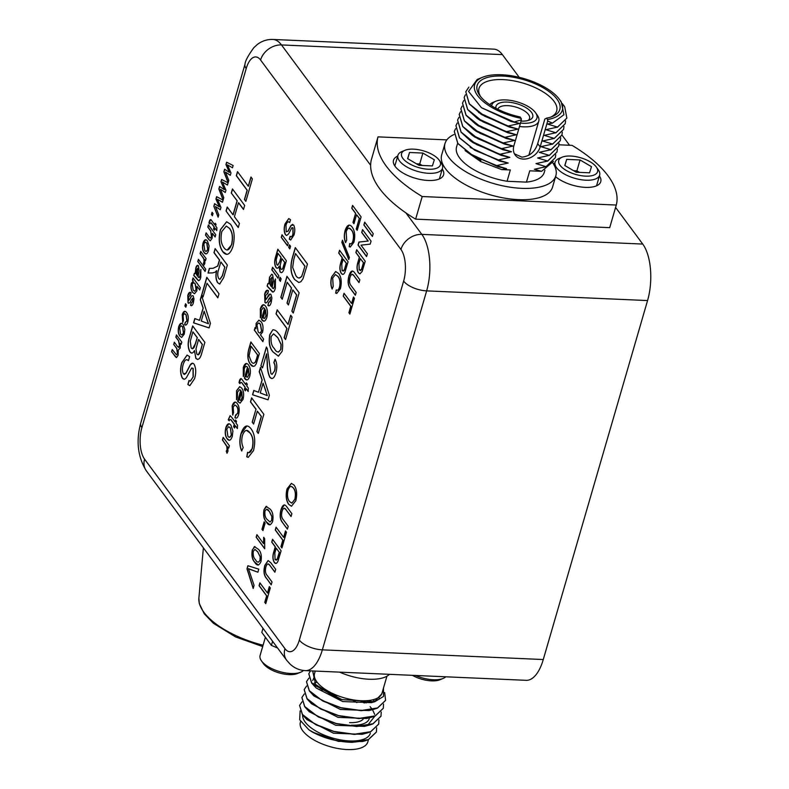 <?xml version="1.0" encoding="UTF-8"?>
<svg xmlns="http://www.w3.org/2000/svg" width="789" height="789" viewBox="0 0 789 789"><rect width="100%" height="100%" fill="white"/><g stroke="black" fill="none" stroke-linecap="round" stroke-linejoin="round"><path stroke-width="1.18" d="M212.428 215.634L211.6 214.509L212.202 212.438M178.136 355.247L176.48 357.585L171.588 351.716L172.229 349.507L176.499 354.843L177.446 353.58L176.756 348.551L173.698 344.428L174.349 342.219L177.762 346.825L179.557 346.312L178.551 340.818L175.819 337.14L176.46 334.93L181.815 342.15L181.174 344.359L180.336 343.235L180.217 348.087L178.255 350.089L178.136 355.247M176.558 357.585L175.237 356.648M176.578 354.843L177.446 353.58M177.594 353.58L176.756 348.551M176.904 348.551L173.698 344.428M178.748 347.535L179.705 346.312L178.699 340.818L175.967 337.14L176.568 335.069M173.856 344.438L174.448 342.367M175.385 356.658L171.736 351.726L172.337 349.655M181.214 344.221L180.543 343.511M185.346 322.395L187.082 320.936L186.165 314.89L184.665 313.775M185.583 325.098L184.804 324.733L185.336 322.464M182.861 322.415L182.387 314.584L184.873 311.3M187.782 322.05C186.983 324.723 185.938 325.61 184.656 324.723L185.198 322.385L186.934 320.926L186.017 314.88C184.961 313.203 183.995 313.46 183.107 315.649L183.452 320.334L182.713 322.415L182.239 314.584C183.512 311.024 184.981 310.373 186.638 312.641C188.334 314.86 188.709 317.997 187.782 322.05M185.514 325.098L184.804 324.733M188.847 303.341L188.177 302.838L187.91 295.609L190.119 292.305M191.254 302.986L192.713 301.566L192.457 298.173M191.48 305.747L190.701 305.323L191.234 303.075M188.719 300.501L190.248 298.617C191.145 296.092 192.171 295.204 193.344 295.983M190.534 295.017L190.021 294.839M188.029 302.828L187.762 295.599C188.591 292.64 189.685 291.703 191.056 292.778L190.514 295.116L188.601 296.763L188.571 300.491L190.1 298.617C190.997 296.082 192.023 295.204 193.197 295.974L193.976 298.942L193.453 302.532C192.733 305.244 191.766 306.181 190.553 305.323L191.106 302.986L192.565 301.556L192.654 298.311L191.194 299.998C190.277 302.611 189.222 303.558 188.029 302.828L188.177 302.838M200.86 269.404L200.8 277.264C200.199 279.77 199.351 280.835 198.226 280.47L193.739 275.479L194.38 273.27L195.228 273.487L195.78 267.984C196.491 265.508 197.398 264.818 198.493 265.903L199.163 270.883L198.019 276.929L199.114 277.639L200.071 275.726L200.86 269.404M198.838 280.677L197.398 279.493M197.546 279.503L196.254 277.945M197.171 275.805L197.901 268.181L196.481 269.631L196.254 274.099L197.319 275.815L197.901 268.181M196.402 277.955L193.887 275.479L194.528 273.27L195.376 273.497L195.928 267.994L197.714 265.331M194.528 273.27L195.376 273.497M198.384 277.245L199.262 277.649L200.219 275.736L200.939 269.601M204.095 264.897L203.532 263.25L204.183 262.086L204.055 259.236L200.238 253.614L200.84 251.543M205.544 260.469L204.962 259.877M202.931 257.441L200.09 253.604L200.731 251.395L206.087 258.614L205.505 260.607L204.755 259.601L204.854 263.309L203.996 265.035L203.384 263.25L204.035 262.076L203.907 259.236L203.079 257.451M212.162 238.14L210.308 240.793L208.858 239.6L205.485 235.053L206.126 232.844L209.45 237.331C210.209 238.456 210.88 238.189 211.462 236.503L210.663 230.97L207.793 227.094L208.434 224.885L215.752 234.767L215.111 236.976L212.438 233.366L212.162 238.14M210.377 240.793L208.858 239.6M210.436 238.031L211.462 236.503M211.61 236.513L210.663 230.97M210.811 230.98L207.941 227.104L208.543 225.033M209.006 239.609L205.633 235.053L206.235 232.982M215.15 236.838L212.438 233.366M228.1 182.851L227.459 185.04L222.429 182.052L225.95 190.228L225.289 192.506L220.476 189.321L223.79 197.664L223.119 199.972L218.859 189.015L219.598 186.441L224.392 189.685L220.95 181.805L221.63 179.448L228.1 182.851M227.479 184.971L223.731 182.93M224.392 189.685L220.95 181.805M221.098 181.815L221.768 179.517M223.188 199.755L219.007 189.015L219.727 186.529M225.309 192.437L220.673 189.459M223.879 182.94L222.636 182.2M194.548 378.71L189.814 385.683L187.851 384.499L189.025 380.456L190.307 381.156L193.088 376.974L193.029 368.433L191.658 368.009L186.737 377.083C185.277 379.479 183.807 379.815 182.338 378.089C180.208 373.868 180.01 368.759 181.746 362.772L187.082 355.06L189.626 356.658L188.443 360.701C186.352 358.679 184.606 359.942 183.206 364.488C182.101 368.118 182.17 371.264 183.433 373.927L185.967 373.089L190.228 364.912C191.53 362.96 192.822 362.733 194.094 364.232C196.096 368.246 196.244 373.069 194.548 378.71M189.893 385.683L187.851 384.499M190.376 381.166L193.088 376.974M184.133 379.223L182.486 378.089C180.356 373.868 180.158 368.759 181.894 362.772L187.151 355.06M193.236 376.974L193.177 368.433L191.806 368.009M187.999 384.509L189.143 380.564M184.429 374.528L186.115 373.098L190.376 364.912L192.634 363.236M188.482 360.593L186.717 359.656M201.52 295.481L210.407 323.352L209.085 327.918L193.561 322.849L194.814 318.549L199.518 320.354L203.079 308.114L200.268 299.771L201.52 295.481M205.298 322.573L208.335 323.737L204.124 311.231L201.284 321.034L205.298 322.573M208.483 323.746L204.124 311.231M199.518 320.354L203.227 308.114L200.416 299.781L201.599 295.727M209.095 327.879L193.709 322.859L194.952 318.598M227.34 265.074L223.721 277.531L219.667 284.05L217.636 282.718C215.801 279.691 215.446 275.677 216.561 270.676L215.318 272.097L212.774 272.876L208.04 273.043L209.381 268.398L213 268.299L217.596 266.11L219.441 260.035L213.957 252.648L215.141 248.594L227.34 265.074M219.737 284.05L217.636 282.718M208.188 273.033L209.529 268.408L213 268.299M213.148 268.299L217.596 266.11M218.612 269.631C217.399 273.122 217.458 276.12 218.77 278.616L219.875 279.365L222.271 275.775L224.757 267.215L220.841 261.938L218.612 269.631M219.953 279.365L222.419 275.785L224.757 267.215M224.904 267.224L220.841 261.938M217.744 266.11L219.589 260.045L214.105 252.648L215.249 248.742M217.784 282.728C215.949 279.701 215.594 275.677 216.709 270.676L216.502 270.972M238.485 202.714L234.422 216.709L239.432 223.465L238.248 227.518L226.048 211.038L227.222 206.994L233.011 214.805L237.075 200.81L231.285 192.999L232.469 188.946L244.669 205.426L243.495 209.47L238.594 202.862M238.288 227.38L226.048 211.038M233.159 214.815L237.223 200.82L231.285 192.999M231.433 193.009L232.577 189.094M226.196 211.048L227.331 207.132M243.535 209.332L238.633 202.724M331.627 276.939L335.67 271.515L338.777 273.615C341.371 277.294 341.913 282.324 340.404 288.705L336.725 293.439L335.67 293.104L336.242 289.918C337.564 290.727 338.629 289.839 339.457 287.245C340.473 282.551 339.97 278.961 337.958 276.456L335.394 274.552L332.692 278.004L333.195 286.525L332.09 288.981C330.601 285.431 330.443 281.417 331.627 276.939L335.739 271.515M336.804 293.439L335.67 293.104M335.818 293.113L336.38 289.987M336.39 289.928C337.712 290.737 338.787 289.839 339.605 287.245C340.621 282.561 340.118 278.971 338.106 276.466L335.463 274.552M332.238 288.991C330.749 285.44 330.591 281.417 331.774 276.939M342.456 240.191L349.349 257.392L348.738 259.522L341.834 242.322L342.456 240.191M348.797 259.315L341.982 242.331L342.544 240.408M361.106 216.926L357.22 230.329L356.233 228.997L359.301 218.435L356.559 214.736L353.945 223.76L352.959 222.429L355.573 213.405L351.746 208.227L352.565 205.396L361.106 216.926M357.259 230.191L356.381 229.007L359.301 218.435M359.449 218.435L356.559 214.736M353.985 223.622L352.959 222.429M353.107 222.429L355.573 213.405M355.721 213.415L351.894 208.237L352.673 205.544M354.922 273.162L359.833 279.789L359.015 282.63L354.153 276.071C352.653 273.477 351.302 273.832 350.079 277.146C349.093 281.062 349.497 283.961 351.312 285.865L356.164 292.423L355.346 295.254L350.424 288.626C347.998 285.717 347.495 281.476 348.925 275.894C350.622 270.578 352.614 269.67 354.922 273.162M359.054 282.492L354.153 276.071M354.3 276.081L352.19 274.286M355.385 295.116L350.572 288.626C348.146 285.717 347.643 281.476 349.073 275.903L352.318 270.982M362.526 229.599L371.067 241.138L370.199 244.126L361.027 245.162L367.398 253.762L366.569 256.603L358.028 245.063L358.906 242.065L368.078 241.04L361.697 232.439L362.526 229.599M366.619 256.455L358.176 245.073L359.054 242.075L368.226 241.049L361.845 232.439L362.634 229.747M227.972 451.239L226.976 453.261L226.265 451.17L227.015 449.809L226.867 446.485L222.419 439.927L223.169 437.343L229.412 445.775L228.731 448.093L227.863 446.919L227.972 451.239M227.074 453.123L226.413 451.18L227.163 449.819L227.015 446.495L222.567 439.927L223.267 437.491M228.771 447.955L228.07 447.195M231.502 417.036L235.014 421.76L235.536 419.955L236.522 421.287L236 423.091L237.519 425.143L237.39 428.565L235.25 425.675L234.57 427.993L233.583 426.662L234.264 424.344L230.723 419.561L229.5 419.738L229.234 420.784L228.238 419.797L230.102 415.665L231.502 417.036M237.4 428.378L235.25 425.675M234.609 427.855L233.731 426.662L234.412 424.344L230.871 419.561L229.648 419.738M235.161 421.77L235.645 420.103M229.264 420.665L228.386 419.807L230.181 415.675M237.39 397.311L236.542 399.688L236.542 390.772L239.669 386.649L241.73 388.139C243.702 390.821 244.146 394.569 243.042 399.362L240.034 403.159L237.617 401.226L240.763 390.417L239.521 389.628L237.519 392.143L237.39 397.311M236.69 399.688L236.542 390.772M236.69 390.782L239.738 386.649M240.112 403.169L237.893 401.621M239.501 400.003L240.783 400.417L242.213 398.021L241.848 391.926M238.051 401.631L240.911 390.427L239.59 389.638M243.288 376.491L243.278 367.575C244.748 363.236 246.484 362.358 248.466 364.942C250.448 367.625 250.882 371.372 249.778 376.166C248.288 380.278 246.572 381.038 244.639 378.424L247.499 367.22C246.257 365.78 245.172 366.352 244.255 368.946L244.126 374.114L243.288 376.491M243.436 376.491L243.278 367.575M246.849 379.973L244.363 378.039M244.511 378.039L247.499 367.22M247.371 377.221L248.801 374.824L248.486 368.552L246.089 376.797L247.371 377.221M246.237 376.807L247.519 377.221L248.801 374.824M248.949 374.824L248.486 368.552M247.647 367.23L246.336 366.441M243.426 367.585L246.484 363.463M256.1 323.451L258.871 320.186L261.1 321.705C263.003 324.141 263.487 327.622 262.569 332.159L260.449 334.822L263.605 339.083L262.855 341.667L254.314 330.127L255.064 327.553L256.001 328.826L256.1 323.451L258.95 320.186M259.916 332.997L261.682 331.005L260.498 324.299L258.822 323.076M262.895 341.529L254.462 330.137L255.172 327.701M255.942 328.549L256.247 323.451M278.113 278.113L271.978 269.828L272.688 267.392M272.58 267.244L278.823 275.677L278.073 278.251L271.83 269.818L272.58 267.244M286.368 260.735L284.178 268.26C283.143 272.205 281.762 273.428 280.036 271.919L279.069 266.426C278.073 268.408 277.018 268.753 275.933 267.451C274.355 264.502 274.256 260.942 275.627 256.75L277.827 249.206L286.368 260.735M281.338 272.678L280.036 271.919M280.184 271.929L279.069 266.426M284.553 262.244L281.929 258.693L280.125 265.39L280.756 268.941C281.929 269.966 282.827 269.01 283.448 266.071L284.711 262.244L281.929 258.693M276.15 259.897L276.771 264.64L277.649 265.242L279.661 261.79L280.943 257.362L277.984 253.368L276.15 259.897M277.718 265.242L279.809 261.8L280.943 257.362M281.091 257.372L277.984 253.368M280.904 268.95C282.077 269.976 282.975 269.019 283.596 266.08L284.711 262.244M277.176 268.25L276.081 267.461C274.503 264.512 274.404 260.942 275.775 256.76L277.935 249.354M241.641 450.953C239.511 445.884 239.294 440.144 240.98 433.753C243.87 425.37 247.282 423.792 251.198 429.009C254.896 434.256 255.666 441.445 253.525 450.568L248.269 457.324L246.76 456.841L247.568 452.294C249.452 453.448 250.991 452.176 252.174 448.468C253.614 441.771 252.894 436.642 250.024 433.062C247.273 428.861 244.768 429.591 242.499 435.272C241.335 439.927 241.572 443.99 243.219 447.452L241.641 450.953M241.789 450.963C239.659 445.884 239.442 440.154 241.128 433.753L240.98 433.753M248.348 457.324L246.76 456.841M248.89 452.679L252.322 448.477C253.762 441.781 253.042 436.642 250.182 433.072L246.434 430.34M246.908 456.851L247.707 452.363M241.128 433.753L246.829 426.001M268.043 399.826L252.529 394.756L253.782 390.456L258.486 392.261L262.037 380.012L259.236 371.678L260.478 367.378L269.374 395.259L268.043 399.826M268.053 399.786L252.529 394.756M264.266 394.48L267.303 395.644L263.092 383.138L260.242 392.942L264.266 394.48M265.617 390.634L267.303 395.644M265.765 390.644L263.092 383.138M258.496 392.212L262.185 380.022L259.384 371.688L260.557 367.625M252.677 394.756L253.91 390.506M278.478 356.194L273.418 352.2C269.769 348.511 268.605 342.663 269.917 334.654L272.816 329.822L273.536 329.743M272.816 329.822C274.957 329.772 276.89 331.094 278.625 333.777C282.275 337.465 283.448 343.323 282.137 351.332L278.399 356.184L273.27 352.19C269.621 348.501 268.457 342.653 269.769 334.644L272.816 329.822M272.964 329.832L273.605 329.743M277.56 337.465L273.536 333.826L271.179 336.548C270.637 342.199 271.692 346.193 274.345 348.511C276.485 352.663 278.616 352.959 280.736 349.389L281.012 344.448L277.708 337.475L273.605 333.826M278.448 352.15L280.884 349.399L281.16 344.448L277.708 337.475M286.94 276.318L299.139 292.798L293.261 313.046L291.851 311.142L296.556 294.938L292.798 289.869L288.419 304.968L287.009 303.065L291.397 287.975L287.166 282.275L282.245 299.209L280.845 297.305L286.94 276.318M288.458 304.83L287.157 303.075L291.545 287.975L287.166 282.275M282.284 299.07L280.992 297.315L287.048 276.466M293.301 312.908L291.999 311.152L296.703 294.948L292.906 290.017M271.663 520.089L271.85 516.627L269.434 511.745C267.944 508.846 266.455 508.639 264.966 511.104C264.591 515.059 265.331 517.85 267.185 519.478L270.006 522.022L271.81 520.099L271.998 516.637L269.582 511.755L266.692 509.201M270.085 522.022L271.81 520.099M270.094 524.853L266.583 522.062C264.029 519.478 263.21 515.385 264.128 509.783L266.692 506.341M266.435 522.052C263.881 519.468 263.062 515.375 263.98 509.773L266.11 506.39L270.183 509.161C272.738 511.745 273.556 515.848 272.639 521.45C270.696 525.671 268.625 525.878 266.435 522.052L266.583 522.062M256.908 534.666L263.565 543.651L263.654 537.309L264.66 538.67L264.7 548.769L256.159 537.24L256.908 534.666M263.802 537.319L263.565 543.651M264.739 548.631L256.307 537.25L257.017 534.804M258.782 569.155L257.885 572.222L248.476 568.672L254.068 585.369L253.17 588.446L246.987 568.8L247.884 565.723L258.782 569.155M257.895 572.183L250.172 569.431M253.249 588.199L247.135 568.81L248.022 565.772M250.32 569.431L248.653 568.77M287.383 529.163L282.472 522.525C280.046 519.626 279.543 515.375 280.963 509.802C282.659 504.487 284.661 503.579 286.959 507.071L291.881 513.698L291.052 516.539L286.2 509.98C284.701 507.386 283.35 507.741 282.127 511.055C281.14 514.97 281.545 517.87 283.35 519.773L288.212 526.332L287.383 529.163M287.423 529.024L282.472 522.525M282.62 522.535C280.194 519.626 279.691 515.385 281.111 509.802L280.963 509.802M291.092 516.4L286.2 509.98M286.348 509.98L284.237 508.195M281.111 509.802L284.356 504.881M274.296 562.449C272.619 559.608 272.452 556.048 273.803 551.777L275.233 546.846L271.732 542.112L272.55 539.281L281.101 550.811L278.004 561.068C276.87 563.662 275.627 564.115 274.296 562.449L274.444 562.449C272.767 559.608 272.599 556.048 273.951 551.777L273.803 551.777M276.219 548.177L274.809 553.03L275.085 559.569L277.146 559.332L279.286 552.32L276.219 548.177L279.286 552.32M276.111 560.22L277.294 559.342L277.896 557.113M278.044 557.123L279.434 552.32M273.951 551.777L275.381 546.856L271.88 542.122L272.659 539.429M275.864 563.435L274.444 562.449M259.897 582.834L267.461 593.042L269.325 586.592L270.311 587.923L265.745 603.644L264.759 602.313L266.633 595.873L259.078 585.675L259.897 582.834M265.785 603.506L264.907 602.323L266.781 595.882L259.226 585.675L260.005 582.982M267.609 593.042L269.434 586.74M543.276 659.535A41.413 18.403 92.5 0 1 526.204 680.325L305.294 670.63A41.413 18.403 92.5 0 0 322.356 649.85L543.276 659.535L647.562 300.56L426.652 290.875L322.356 649.85A18.226 7.841 16.2 0 1 299.337 640.076L403.633 281.091A18.226 7.841 16.2 0 0 426.652 290.875A41.413 18.403 92.5 0 0 421.829 234.382L642.739 244.067L615.588 207.418M569.54 145.255L561.926 134.978M519.211 77.322L502.386 54.619L281.476 44.934L370.643 165.286M642.739 244.067A41.413 18.403 92.5 0 1 647.562 300.56M403.633 281.091A23.197 10.306 -87.5 0 0 400.93 249.462L260.577 60.013A18.226 14.32 -36.5 0 1 281.476 44.934A41.413 18.403 92.5 0 0 272.866 39.45L493.776 49.135A41.413 18.403 92.5 0 1 502.386 54.619M266.297 578.199C263.871 575.289 263.368 571.049 264.788 565.466L268.112 560.545L270.795 562.735L275.706 569.372L274.878 572.203L270.025 565.644C268.526 563.05 267.175 563.415 265.952 566.729C264.966 570.634 265.37 573.544 267.175 575.437L272.037 581.996L271.209 584.836L266.445 578.209C264.019 575.299 263.516 571.058 264.936 565.476L264.788 565.466M264.936 565.476L268.181 560.555M274.927 572.064L270.025 565.644M270.173 565.654L268.063 563.869M271.258 584.698L266.445 578.209M276.071 527.17L283.626 537.368L285.5 530.928L286.486 532.259L281.92 547.98L280.933 546.649L282.807 540.209L275.253 530.001L276.071 527.17M281.959 547.842L280.933 546.649M281.081 546.659L282.955 540.209L275.4 530.011L276.18 527.318M283.774 537.378L285.608 531.076M294.08 485.097C296.782 488.884 297.354 494.092 295.806 500.719L291.466 506.232L288.646 504.309C286.052 500.502 285.519 495.354 287.048 488.874L291.388 483.371L294.08 485.097M291.545 506.232L288.646 504.309M288.034 490.196C286.979 495.058 287.452 498.826 289.474 501.488L291.792 503.135L294.81 499.398C295.905 494.358 295.382 490.531 293.242 487.918C291.289 485.343 289.553 486.103 288.034 490.196M291.871 503.135L294.81 499.398M294.958 499.407C296.053 494.368 295.53 490.541 293.4 487.927L291.2 486.409M288.794 504.319C286.2 500.512 285.667 495.364 287.196 488.884L291.466 483.371M258.417 565.062L254.906 562.261C252.342 559.677 251.533 555.584 252.45 549.982L254.433 546.599L258.496 549.371C261.051 551.955 261.879 556.048 260.952 561.66C259.019 565.881 256.948 566.078 254.758 562.261C252.194 559.677 251.385 555.584 252.302 549.982L254.936 546.54M253.289 551.314C252.904 555.269 253.644 558.06 255.508 559.687C257.007 562.587 258.496 562.794 259.976 560.298L260.173 556.837L257.756 551.955L254.936 549.4L253.289 551.314M258.397 562.232L260.123 560.308L260.321 556.847L257.756 551.955M257.904 551.955L255.015 549.41M262.993 530.494L262.116 529.311L264.246 521.973M265.124 523.156L262.954 530.632L261.968 529.301L264.137 521.825L265.124 523.156M295.283 247.598L307.483 264.078L302.986 278.734L300.895 281.732L298.765 282.492L294.603 279.493C290.687 274.256 289.918 267.057 292.295 257.885L295.283 247.598M298.844 282.492L294.603 279.493M303.213 272.047L304.899 266.228L295.51 253.555L293.794 259.473L292.68 267.422L295.806 275.479C297.611 278.428 299.534 278.754 301.576 276.456L303.213 272.047M299.149 278.044L301.723 276.456L304.899 266.228M305.047 266.228L295.51 253.555M294.751 279.493C290.835 274.266 290.066 267.067 292.443 257.895L295.392 247.746M277.205 309.821L287.995 324.397L290.677 315.196L292.078 317.089L285.559 339.556L284.148 337.653L286.821 328.451L276.022 313.874L277.205 309.821M285.598 339.418L284.296 337.662L286.969 328.451L276.17 313.884L277.314 309.969M288.143 324.407L290.776 315.334M260.942 365.79L266.396 347.012L267.372 348.856L270.943 373.641L272.008 374.351L274.434 371.077C275.371 367.635 275.174 364.834 273.832 362.674L275.055 359.202C277.097 362.979 277.353 367.595 275.825 373.059C274.227 378.286 272.254 379.716 269.887 377.349C268.033 373.621 267.136 368.71 267.195 362.624L266.593 353.847L262.51 367.901L260.942 365.79L266.504 347.16M272.077 374.351L274.434 371.077M271.82 378.592L270.035 377.349C268.181 373.621 267.284 368.719 267.343 362.624L266.593 353.847M274.582 371.086C275.519 367.644 275.322 364.843 273.98 362.684L275.144 359.37M262.55 367.763L261.09 365.79M263.842 414.294L258.279 433.437L256.869 431.534L261.258 416.444L257.342 411.158L253.604 424.048L252.194 422.145L255.942 409.264L250.458 401.867L251.642 397.824L263.842 414.294M253.644 423.91L252.194 422.145M252.342 422.154L255.942 409.264M256.09 409.264L250.606 401.877L251.75 397.962M258.319 433.299L257.017 431.544L261.406 416.454L257.451 411.306M293.962 235.132L290.648 240.014L289.277 239.185L290.096 236.355C291.279 237.361 292.226 236.542 292.936 233.909L292.906 227.932L291.94 227.636L288.498 233.998L286.614 235.487L285.411 234.698C283.922 231.739 283.784 228.169 285.007 223.977L288.735 218.573L290.52 219.687L289.691 222.528C288.222 221.107 286.999 221.995 286.022 225.181L286.18 231.779L287.955 231.197L290.934 225.467L293.646 224.993C295.047 227.804 295.155 231.187 293.962 235.132M290.727 240.014L289.277 239.185M289.425 239.195L290.214 236.463M286.693 235.487L285.411 234.698M285.559 234.698C284.07 231.749 283.932 228.169 285.154 223.977L288.813 218.583M290.244 236.355C291.427 237.361 292.374 236.552 293.084 233.919L293.054 227.942L292.088 227.646M286.328 231.788L288.103 231.207L291.082 225.476L292.64 224.303M289.721 222.419L288.508 221.798M269.503 277.314L271.672 274.227L272.669 274.888L273.448 280.697L272.106 287.758L273.398 288.587L274.503 286.358L274.572 281.407L275.43 278.981L275.351 288.143C274.661 291.072 273.665 292.315 272.363 291.891L267.116 286.062L267.865 283.478L268.862 283.744L269.503 277.314L271.751 274.227M272.511 288.123L273.546 288.596L274.503 286.358M274.651 286.358L274.572 281.407M271.12 286.446L271.978 277.55L270.321 279.237L270.055 284.454L270.805 286.003L271.268 286.446L271.909 282.107M272.057 282.117L271.653 277.294M273.053 292.127L267.264 286.062L268.013 283.488L269.01 283.754L269.651 277.324M267.865 283.478L269.01 283.754M274.72 281.417L275.509 279.168M264.443 318.45L265.873 316.064L265.558 309.791L263.161 318.036L264.443 318.45M263.309 318.046L264.591 318.46L265.873 316.064M266.021 316.064L265.558 309.791M263.921 321.212L261.583 319.279L264.719 308.469L263.408 307.68M260.508 317.73L260.498 308.824L263.556 304.692M261.435 319.269L264.571 308.46L263.329 307.671L261.327 310.185L261.198 315.353L260.36 317.73L260.35 308.815C261.82 304.475 263.556 303.597 265.538 306.181C267.52 308.864 267.954 312.612 266.85 317.405C265.36 321.517 263.644 322.267 261.711 319.663L261.583 319.279M250.872 341.982L259.413 353.521L256.257 363.778L254.798 365.879C253.19 366.836 251.721 366.313 250.389 364.311C247.657 360.652 247.115 355.612 248.772 349.192L250.872 341.982M256.415 359.094L257.599 355.02L251.03 346.154L249.048 355.859L251.237 361.5C252.5 363.561 253.841 363.788 255.281 362.181L256.415 359.094M253.604 363.295L255.429 362.19L257.747 355.03L251.139 346.302M253.387 366.412L250.547 364.321C247.805 360.652 247.263 355.612 248.929 349.192L250.981 342.13M245.399 390.742L244.521 389.549L245.192 387.231L241.651 382.448L240.428 382.626M248.18 391.265L246.138 388.701M245.833 384.509L246.424 382.99M240.043 383.553L239.175 382.695L240.961 378.562M242.292 379.923L245.793 384.647L246.316 382.843L247.302 384.174L246.779 385.979L248.298 388.03L248.17 391.452L246.03 388.553L245.359 390.88L244.373 389.549L245.044 387.231L241.503 382.448L240.28 382.626L240.014 383.671L239.018 382.685L239.452 380.742C240.29 378.256 241.237 377.98 242.292 379.923M235.743 415.024L237.765 413.318C238.406 410.191 238.051 407.844 236.7 406.266L234.875 404.964L233.159 407.154L233.554 412.617L232.696 415.044L232.144 405.911C233.623 401.759 235.329 400.999 237.272 403.643C239.245 406.227 239.688 409.895 238.603 414.629C237.676 417.736 236.453 418.781 234.954 417.746L235.595 415.024L236.207 415.211M235.595 415.024L237.617 413.318C238.258 410.191 237.903 407.834 236.552 406.256M236.7 406.266L234.954 404.964M236.029 418.18L235.102 417.756L235.733 415.093M232.844 415.053L232.291 405.911L235.201 402.084M230.26 427.904L228.672 426.711L226.808 428.999L227.893 436.199C229.145 438.013 230.28 437.639 231.295 435.064L230.408 427.914L228.741 426.721M229.5 437.333L231.443 435.064L230.408 427.914M229.303 440.292L227.34 438.852C225.319 436.258 224.865 432.54 225.97 427.677L228.909 423.762M227.193 438.842C225.171 436.248 224.717 432.53 225.822 427.668C227.321 423.446 229.047 422.667 230.999 425.32L232.903 430.972L232.282 436.396C230.822 440.528 229.126 441.337 227.193 438.842L227.34 438.852M365.228 261.238L362.131 271.495L359.922 273.862L358.423 272.866C356.746 270.025 356.589 266.465 357.93 262.195L359.36 257.273L355.859 252.539L356.687 249.709L365.228 261.238M359.991 273.862L358.423 272.866M358.581 272.876C356.894 270.035 356.736 266.475 358.078 262.204L357.93 262.195M358.078 262.204L359.36 257.273M360.248 270.647L361.421 269.759L363.561 262.747L360.455 258.743M359.518 257.273L356.007 252.549L356.796 249.847M344.034 293.261L351.588 303.459L353.462 297.019L354.448 298.35L349.872 314.071L348.896 312.74L350.76 306.3L343.205 296.092L344.034 293.261M349.921 313.933L349.044 312.75L350.908 306.3L343.353 296.102L344.142 293.409M351.736 303.469L353.571 297.167M353.886 242.322L350.208 247.046L349.152 246.71L349.714 243.525C351.036 244.334 352.111 243.446 352.939 240.852C353.945 236.167 353.442 232.568 351.44 230.072C349.517 227.124 347.752 227.636 346.174 231.611L346.667 240.132L345.562 242.588C344.083 239.037 343.925 235.023 345.109 230.546C347.13 224.687 349.517 223.573 352.259 227.222C354.843 230.901 355.385 235.931 353.886 242.322M350.286 247.046L349.152 246.71M349.862 243.535C351.184 244.343 352.259 243.456 353.087 240.852C354.093 236.167 353.6 232.577 351.588 230.072L348.945 228.169M349.3 246.72L349.852 243.594M345.71 242.598C344.231 239.047 344.073 235.033 345.257 230.556L349.221 225.121M339.536 250.241L348.077 261.77L344.99 272.027C343.846 274.621 342.613 275.075 341.282 273.408C339.605 270.568 339.438 267.007 340.789 262.737L342.219 257.806L338.718 253.072L339.536 250.241M342.85 274.394L341.282 273.408M341.43 273.408C339.753 270.568 339.586 267.007 340.937 262.737L340.789 262.737M344.872 268.082L346.272 263.279L343.205 259.137L341.795 263.99L342.071 270.528L344.132 270.292L344.872 268.082M343.097 271.179L344.28 270.302L346.42 263.279L343.205 259.137M340.937 262.737L342.367 257.816L338.866 253.082L339.645 250.389M237.489 171.647L248.288 186.214L250.961 177.012L252.372 178.916L245.843 201.373L244.442 199.469L247.115 190.267L236.315 175.7L237.489 171.647M245.882 201.234L244.59 199.479L247.263 190.277L236.463 175.7L237.597 171.795M248.436 186.224L251.07 177.16M230.487 224.214C234.343 229.619 235.161 237.055 232.952 246.523C230.023 254.788 226.611 256.494 222.715 251.652C219.017 246.217 218.257 238.87 220.437 229.609L226.64 221.739L230.487 224.214M229.293 228.238L226.265 226.078L221.847 231.493C220.338 238.446 221.019 243.821 223.908 247.618C226.739 251.533 229.283 250.537 231.532 244.639C233.09 237.44 232.351 231.976 229.293 228.238L226.344 226.088M227.291 249.975L231.68 244.649C233.238 237.45 232.499 231.976 229.441 228.248M226.828 254.403L222.863 251.661C219.164 246.217 218.405 238.87 220.585 229.619L226.719 221.739M206.797 277.314L218.997 293.784L217.823 297.838L207.024 283.261L203.069 296.891L201.659 294.987L206.797 277.314M217.863 297.7L207.024 283.261M203.108 296.753L201.806 294.997L206.905 277.462M204.874 342.387L201.757 353.137C200.268 358.768 198.295 360.514 195.83 358.364L194.459 350.513C193.019 353.344 191.53 353.837 189.962 351.993C187.713 347.771 187.575 342.673 189.538 336.696L192.674 325.916L204.874 342.387M198.542 339.467L195.958 349.034L196.855 354.113C198.532 355.583 199.814 354.212 200.702 350.01L202.29 344.537L198.65 339.615M198.147 354.932L200.702 350.01M200.85 350.01L202.29 344.537M197.132 337.564L192.901 331.863L190.277 341.193L191.165 347.969C192.93 349.527 194.301 348.176 195.287 343.896L197.28 337.574L192.901 331.863M192.496 348.827L195.287 343.896M195.435 343.905L197.28 337.574M202.438 344.546L198.69 339.477M191.717 353.117L190.11 351.993C187.861 347.781 187.723 342.682 189.685 336.706L192.782 326.064M197.654 359.449L195.978 358.374L194.439 350.839M226.64 162.218L233.13 165.503L232.469 167.801L227.429 164.822L230.96 172.988L230.299 175.276L225.476 172.081L228.8 180.434L228.129 182.732L223.859 171.785L224.609 169.211L229.392 172.456L225.95 164.576L226.64 162.218M232.489 167.741L228.731 165.7M228.889 165.71L227.429 164.822M229.392 172.456L226.098 164.585L226.768 162.278M228.189 182.525L224.007 171.785L224.737 169.3M230.319 175.197L225.684 172.229M216.63 196.678L223.09 200.081L222.459 202.27L217.419 199.292L220.95 207.458L220.279 209.736L215.466 206.55L218.79 214.894L218.119 217.202L213.849 206.245L214.598 203.68L219.381 206.915L215.939 199.045L216.63 196.678M218.178 216.985L213.849 206.245M219.381 206.915L216.087 199.045L216.758 196.747M213.997 206.254L214.716 203.759M220.309 209.667L215.673 206.688M222.468 202.201L217.626 199.43M216.028 224.382L215.584 225.92L216.886 227.686L216.778 230.615L214.943 228.129L214.361 230.122L213.513 228.978L214.095 226.995L211.058 222.892L210.012 223.05L209.785 223.948L208.937 223.1L209.302 221.433C210.022 219.303 210.831 219.066 211.738 220.733L214.736 224.786L215.19 223.238L216.028 224.382M216.778 230.427L214.943 228.129M214.401 229.984L213.661 228.988L214.243 226.995L211.205 222.902L210.16 223.05M214.776 224.648L215.289 223.386M209.815 223.829L209.085 223.109L210.604 219.569M198.424 259.344L205.742 269.236L205.101 271.446L197.783 261.553L198.424 259.344M205.14 271.308L197.931 261.563L198.532 259.492M193.029 277.906L200.357 287.788L199.706 289.997L197.013 286.358L196.846 290.845L194.528 293.725L192.634 292.453C190.997 290.352 190.553 287.324 191.313 283.359L193.187 281.2L192.388 280.115L193.029 277.906M199.755 289.859L197.013 286.358M194.597 293.725L192.634 292.453M192.792 292.453C191.145 290.362 190.701 287.324 191.461 283.369L191.313 283.359M193.206 290.135L194.627 291.23L196.047 289.573L195.1 283.774L193.63 282.6L192.22 284.287L193.206 290.135M194.696 291.23L196.047 289.573M196.195 289.583L195.248 283.784L193.769 282.61M191.461 283.369L193.335 281.2L192.536 280.125L193.137 278.053M185.859 307.089L185.03 305.964L185.632 303.893M186.46 305.018L185.819 307.227L184.882 305.964L185.523 303.755L186.46 305.018M184.291 334.082L181.667 337.416L179.931 336.183C178.196 333.964 177.801 330.769 178.748 326.607C180.03 322.987 181.509 322.316 183.186 324.595L184.823 329.437L184.291 334.082M181.746 337.426L179.931 336.183M180.523 333.915C181.598 335.473 182.565 335.147 183.442 332.938L182.555 326.804L181.194 325.788L179.596 327.751L180.523 333.915M181.914 334.891L183.59 332.948L182.555 326.804M182.703 326.814L181.263 325.788M180.079 336.193C178.344 333.964 177.949 330.778 178.896 326.616L181.411 323.253M204.183 252.677C202.448 250.458 202.063 247.263 203.01 243.101C204.292 239.481 205.771 238.811 207.448 241.089L209.085 245.931L208.552 250.577C207.3 254.117 205.84 254.817 204.183 252.677M372.418 236.493L363.867 224.964L364.696 222.133L373.236 233.662L372.418 236.493M280.381 281.357L279.286 279.878L280.026 277.294L281.121 278.773L280.381 281.357M287.512 245.773L281.269 237.351L282.018 234.767L288.261 243.199L287.512 245.773M289.81 248.88L288.715 247.401L289.464 244.827L290.559 246.306L289.81 248.88M264.946 302.512L264.64 294.07C265.607 290.628 266.889 289.524 268.487 290.786L267.846 293.508L265.617 295.431L265.587 299.781L267.372 297.591C268.408 294.632 269.621 293.607 270.982 294.514L271.889 297.976L271.278 302.167C270.44 305.333 269.315 306.418 267.895 305.412L268.536 302.69L270.242 301.023L270.351 297.236L268.635 299.209C267.57 302.256 266.347 303.361 264.946 302.512M212.389 215.772L211.452 214.5L212.093 212.29L213.03 213.563L212.389 215.772M372.457 236.355L364.025 224.973L364.804 222.271M206.176 251.385L207.852 249.442L206.955 243.308L205.525 242.292M205.998 253.92L204.331 252.687C202.595 250.468 202.211 247.273 203.158 243.111L205.673 239.748M362.023 267.54L363.413 262.737L360.346 258.605L358.946 263.447L359.222 269.986L361.273 269.759L362.023 267.54M289.849 248.742L288.863 247.411L289.573 244.975M287.551 245.635L281.417 237.351L282.127 234.915M258.102 331.656C259.325 333.619 260.469 333.402 261.534 330.995L260.35 324.289C259.157 322.454 258.042 322.701 257.007 325.038L258.102 331.656M240.635 400.408L242.065 398.021L241.75 391.748L239.353 399.993L240.635 400.408M280.42 281.219L279.434 279.878L280.134 277.442M265.893 303.114L265.094 302.512L264.788 294.08L267.382 290.224M268.684 302.69L270.39 301.033L270.094 297.068M268.96 305.915L268.043 305.422L268.664 302.789M265.735 299.79L270.173 293.932M267.875 293.409L267.264 293.183M204.785 250.409C205.86 251.967 206.826 251.642 207.704 249.442L206.807 243.308C205.732 241.69 204.745 242.006 203.858 244.245L204.785 250.409M389.46 674.329A38.099 16.401 -163.8 0 1 369.005 679.24A38.099 16.401 -163.8 0 1 339.655 672.139M386.926 676.203L382.024 693.067A35.12 15.119 -163.8 0 1 361.234 700.731A35.12 15.119 -163.8 0 1 314.564 673.471L315.265 671.074M277.58 648.006L271.406 645.382L261.8 632.413L262.993 628.31M271.406 645.382L272.599 641.279M306.477 681.716L309.298 690.878L310.383 692.131L322.948 701.105L340.789 707.832L361.145 710.672L374.035 709.242L377.497 708.108L385.584 700.405M308.874 678.116L306.507 681.637L309.347 690.72L321.873 700.356L340.838 707.674L361.194 710.514L377.546 707.94L385.604 700.326L384.637 692.505M364.834 740.901L362.476 741.532L338.442 741.384L312.513 732.113C324.713 738.524 337.85 741.926 351.953 742.331L364.834 740.901L368.295 739.766L376.383 732.064M312.513 732.113A40.584 17.476 -163.8 0 1 308.923 729.825C321.685 737.518 336.035 741.63 351.993 742.173L368.345 739.599L376.412 731.985L376.629 727.843M299.583 705.455L302.394 714.617L303.479 715.87L316.044 724.854L333.895 731.571L354.251 734.411L367.132 732.991L370.603 731.847L378.681 724.144M364.183 702.969L360.346 700.681M326.518 690.188L321.794 689.902M301.98 701.865L299.603 705.376L302.443 714.459L314.979 724.105L333.934 731.413L354.291 734.253L370.643 731.689L378.71 724.065L378.927 719.923M364.479 702.969L360.711 700.701M326.202 689.99L321.567 689.734M301.881 697.545L304.702 706.707L305.787 707.96L318.352 716.935L336.193 723.661L356.549 726.501L369.43 725.071L372.901 723.937L380.988 716.234M374.509 701.303L372.862 699.784M304.278 693.945L301.901 697.466L304.741 706.54L317.277 716.185L336.242 723.503L356.598 726.344L372.941 723.769L381.008 716.156L381.225 712.013M374.006 700.612L373.039 699.744M304.179 689.625L307 698.788L308.085 700.04L320.65 709.025L338.491 715.741L358.847 718.582L371.737 717.162L375.199 716.017L383.286 708.315M306.576 686.035L304.199 689.547L307.049 698.63L319.575 708.275L338.54 715.584L358.896 718.424L375.248 715.86L383.306 708.236L383.533 704.094M317.178 682.298L315.225 682.593M317.07 682.16L315.827 682.337M370.337 733.267A35.12 15.119 -163.8 0 1 349.547 740.93A35.12 15.119 -163.8 0 1 302.651 714.933M368.473 739.688L367.842 741.887A35.12 15.119 -163.8 0 1 347.052 749.55A35.12 15.119 -163.8 0 1 300.382 722.29L300.629 721.462M311.438 703.66A29.982 12.91 -163.8 0 1 311.438 703.157M330.384 695.001A24.853 10.701 -163.8 0 1 332.13 695.03A24.853 10.701 -163.8 0 1 337.613 695.612M350.701 699.409A24.853 10.701 -163.8 0 1 356.835 702.575M363.137 719.223A24.853 10.701 -163.8 0 1 349.606 722.616M369.252 718.631A29.982 12.91 -163.8 0 1 351.499 725.17M308.923 729.825L299.702 719.795L300.116 710.958M308.775 673.796L311.596 682.958L312.681 684.211L342.022 699.626L374.785 701.737L383.513 696.431L383.474 688.077M310.481 670.857L308.805 673.717L311.645 682.801L336.903 697.89A40.584 17.476 16.2 0 0 342.022 699.626M303.479 715.87L307.01 719.676L333.471 733.208L362.121 734.312L367.132 732.991M305.787 707.96L309.308 711.767L335.769 725.288L364.419 726.403L369.43 725.071M367.526 725.367L374.893 716.136M374.667 714.4L372.516 709.646M372.369 709.439L370.14 706.678M366.066 702.93L363.137 700.78M324.052 688.57L320.235 688.748M308.085 700.04L311.606 703.847L338.067 717.379L366.717 718.483L371.737 717.162M374.667 701.529L373.256 699.685M316.902 681.943L314.338 683.037M310.383 692.131L313.904 695.937L340.365 709.459L369.015 710.573L374.035 709.242M379.262 698.571L378.868 697.22M314.436 676.735L312.671 680.552M314.703 686.193L316.202 688.018L342.663 701.549L371.313 702.654L374.785 701.737M373 702.151L374.479 701.608L381.698 693.935M312.7 670.956L315.551 684.477L336.903 697.89M555.574 176.697A26.086 11.233 16.2 0 0 585.33 187.368A26.086 11.233 16.2 0 0 600.764 181.677A26.086 11.233 16.2 0 0 599.423 175.927M397.715 156.094A26.086 11.233 16.2 0 0 393.504 160.226A26.086 11.233 16.2 0 0 428.171 180.474A26.086 11.233 16.2 0 0 443.615 174.783A26.086 11.233 16.2 0 0 442.264 169.033M453.931 134.574A57.725 24.853 16.2 0 0 444.986 143.539A57.725 24.853 16.2 0 0 521.687 188.344A57.725 24.853 16.2 0 0 555.851 175.75A57.725 24.853 16.2 0 0 552.911 163.086M444.986 143.539L441.702 154.841A57.725 24.853 16.2 0 0 518.403 199.647A57.725 24.853 16.2 0 0 552.566 187.052L555.851 175.75M550.919 117.038A40.436 17.407 16.2 0 0 556.659 111.002A40.436 17.407 16.2 0 0 502.938 79.61A40.436 17.407 16.2 0 0 479.002 88.437A40.436 17.407 16.2 0 0 480.609 96.603M546.53 118.153L547.546 119.534A45.654 19.656 16.2 0 0 559.638 99.651A45.654 19.656 16.2 0 0 523.975 78.584A45.654 19.656 16.2 0 0 482.572 77.263L477.177 79.462L468.567 91.406L481.438 107.698L514.221 121.97L521.421 119.849L520.257 116.999A43.05 18.532 -163.8 0 1 479.692 95.39A43.05 18.532 -163.8 0 1 502.632 76.06A43.05 18.532 -163.8 0 1 551.146 93.181A43.05 18.532 -163.8 0 1 552.359 116.506A43.05 18.532 -163.8 0 1 546.53 118.153L544.844 119.031L537.704 143.618C535.021 151.794 529.754 156.301 521.884 157.139L514.438 153.816M529.182 154.151A40.436 17.407 -163.8 0 1 529.863 154.654M520.484 123.074A23.483 10.109 16.2 0 0 523.028 123.262A23.483 10.109 16.2 0 0 535.544 112.719L537.24 115.105A26.086 11.233 -163.8 0 1 538.779 121.131A26.086 11.233 -163.8 0 1 523.334 126.822A26.086 11.233 -163.8 0 1 519.497 126.496M489.752 104.621A26.086 11.233 -163.8 0 1 493.204 102.314L495.906 101.199A23.483 10.109 16.2 0 0 491.675 105.864M535.544 112.719A23.483 10.109 16.2 0 0 505.729 99.917A23.483 10.109 16.2 0 0 495.906 101.199M496.025 108.349A19.114 8.225 -163.8 0 1 507.347 102.087A19.114 8.225 -163.8 0 1 528.877 109.691A19.114 8.225 -163.8 0 1 529.419 120.046A19.114 8.225 -163.8 0 1 521.421 121.092A19.114 8.225 -163.8 0 1 521.065 121.072M527.88 120.549A16.5 7.101 16.2 0 0 529.567 118.458A16.5 7.101 16.2 0 0 507.643 105.647A16.5 7.101 16.2 0 0 497.879 109.247A16.5 7.101 16.2 0 0 497.869 109.296M553.474 161.36L541.599 171.331L529.744 170.818L526.45 182.121A45.654 19.656 16.2 0 0 544.262 172.377L544.913 170.138M457.63 143.282L456.575 146.902A45.654 19.656 16.2 0 0 507.061 181.273L510.345 169.96L501.656 169.586L480.54 161.489L465.076 150.571M473.449 156.084A45.654 19.656 16.2 0 0 480.846 160.394M514.221 121.97L519.685 123.459L508.008 126.053L518.048 129.11L506.37 131.704L516.4 134.761L504.723 137.355L514.763 140.412L503.086 143.006L513.116 146.064L501.439 148.667L511.479 151.725L499.802 154.319L509.832 157.376L498.155 159.97L508.195 163.027L496.518 165.621L506.548 168.678L497.948 166.696L468.597 153.105M506.548 168.678L501.656 169.586M496.547 165.512L473.183 155.808L457.847 143.411L454.306 131.359L455.559 128.725M496.518 165.621L473.153 155.916L457.817 143.519L454.286 131.418M508.195 163.027L499.585 161.045L470.234 147.444M541.599 171.331L534.36 169.27L546.037 166.676L535.997 163.619L547.674 161.025L537.644 157.968L549.322 155.364L539.281 152.316L550.959 149.713L540.929 146.655L552.606 144.062L542.566 141.004L554.243 138.41L544.213 135.353L555.89 132.759L545.85 129.702L557.527 127.098L547.497 124.051L552.438 123.133L563.918 114.76L561.285 101.959L559.638 99.651M521.421 119.849L513.886 145.787A14.675 11.529 143.5 0 0 515.227 155.098A14.675 11.529 143.5 0 0 528.738 158.303A14.675 11.529 143.5 0 0 540.159 146.941L547.694 121.003L552.438 123.133M498.194 159.861L474.83 150.147L459.494 137.75L455.943 125.707L457.206 123.064M555.762 154.762L555.338 157.652L546.037 166.676M498.155 159.97L474.791 150.265L459.454 137.868L455.934 125.767M555.318 157.701L545.998 166.785M509.832 157.376L501.232 155.384L473.222 142.779L470.392 140.767L461.101 132.217L457.571 120.106M499.802 154.319L470.392 140.767M556.965 152.05L547.645 161.134M499.832 154.2L476.467 144.495L461.131 132.098L457.59 120.056L458.843 117.413M557.399 149.111L556.975 151.991L547.674 161.025M511.479 151.725L502.869 149.732L474.86 137.118L472.039 135.116L462.739 126.556L459.218 114.454M501.439 148.667L472.039 135.116M558.602 146.399L549.282 155.482M501.479 148.549L478.114 138.844L462.778 126.447L459.228 114.395L460.49 111.762M559.046 143.46L558.622 146.34L549.322 155.364M513.116 146.064L504.516 144.081L476.507 131.467L473.676 129.465L464.386 120.904L460.855 108.803M503.086 143.006L473.676 129.465M560.249 140.748L550.929 149.831M503.116 142.898L479.751 133.193L464.415 120.796L460.875 108.744L462.127 106.111M560.693 137.809L560.269 140.689L550.959 149.713M514.763 140.412L506.153 138.43L478.144 125.816L475.323 123.814L466.023 115.253L462.502 103.152M504.723 137.355L475.323 123.814M561.886 135.087L552.566 144.17M504.763 137.247L481.398 127.542L466.062 115.145L462.512 103.093L463.774 100.459M562.33 132.157L561.906 135.037L552.606 144.062M516.4 134.761L507.8 132.779L479.791 120.165L476.96 118.163L467.67 109.602L464.139 97.501M506.37 131.704L476.96 118.163M563.533 129.435L554.213 138.519M506.4 131.595L483.036 121.881L467.699 109.484L464.159 97.441L465.411 94.798M563.977 126.496L563.553 129.386L554.243 138.41M518.048 129.11L509.447 127.118L481.428 114.513L469.307 103.951L465.786 91.84M508.008 126.053L478.607 112.502M565.171 123.784L555.86 132.868M508.047 125.934L484.683 116.23L469.347 103.832L465.796 91.79L468.873 87.106M565.614 120.845L565.19 123.725L555.89 132.759M519.685 123.459L511.085 121.467L481.438 107.698M566.818 118.133L557.498 127.216M563.879 105.618A52.182 22.467 -163.8 0 1 564.737 106.919L566.837 118.074L557.527 127.098M564.737 106.919L562.37 103.635M547.546 119.534L547.694 121.003M482.572 77.263A45.654 19.656 16.2 0 0 479.84 98.3A45.654 19.656 16.2 0 0 521.282 118.38M526.45 182.121L507.061 181.273M446.85 139.88L378 136.862L371.432 159.477A123.922 53.346 16.2 0 0 415.635 219.145L609.71 227.656L616.278 205.041A123.922 53.346 16.2 0 0 572.074 145.373L558.947 144.791M378 136.862A123.922 53.346 16.2 0 0 422.204 196.53L415.635 219.145M422.204 196.53L616.278 205.041M554.874 162.988A26.086 11.233 16.2 0 0 553.365 163.787M303.41 670.472A23.197 9.981 -163.8 0 1 300.609 672.248L297.512 673.51A20.208 8.699 -163.8 0 1 289.05 674.615A20.208 8.699 -163.8 0 1 263.388 663.598L261.455 660.866A23.197 9.981 -163.8 0 1 260.084 655.511L265.39 637.256M300.609 672.248A23.197 9.981 -163.8 0 1 290.904 673.51A23.197 9.981 -163.8 0 1 261.455 660.866M445.755 676.794A23.197 9.981 -163.8 0 1 443.033 678.491L439.937 679.753A20.208 8.699 -163.8 0 1 431.475 680.868A20.208 8.699 -163.8 0 1 412.4 675.335M443.033 678.491A23.197 9.981 -163.8 0 1 433.329 679.763A23.197 9.981 -163.8 0 1 415.517 675.463M421.365 165.434A12.92 5.562 16.2 0 0 417.164 164.22M413.525 149.151A20.208 8.699 16.2 0 0 405.073 150.255A20.208 8.699 16.2 0 0 405.635 161.212A20.208 8.699 16.2 0 0 428.417 169.25A20.208 8.699 16.2 0 0 439.187 160.167A20.208 8.699 16.2 0 0 413.525 149.151M405.073 150.255L401.976 151.527A23.197 9.981 16.2 0 0 397.942 155.315A23.197 9.981 16.2 0 0 428.762 173.314A23.197 9.981 16.2 0 0 442.491 168.254A23.197 9.981 16.2 0 0 441.12 162.899L439.187 160.167M416.513 163.846L419.718 163.984L422.253 165.473M422.884 153.066L434.325 159.782L432.402 165.917L419.048 165.335L407.617 158.619L409.53 152.484L422.884 153.066L419.718 163.984M407.735 158.688L409.53 152.484M578.524 172.327A12.92 5.562 16.2 0 0 574.323 171.114M570.684 156.044A20.208 8.699 16.2 0 0 562.232 157.149A20.208 8.699 16.2 0 0 562.794 168.096A20.208 8.699 16.2 0 0 585.576 176.144A20.208 8.699 16.2 0 0 596.346 167.061A20.208 8.699 16.2 0 0 570.684 156.044M562.232 157.149L559.135 158.411A23.197 9.981 16.2 0 0 555.101 162.209A23.197 9.981 16.2 0 0 585.921 180.208A23.197 9.981 16.2 0 0 599.65 175.148A23.197 9.981 16.2 0 0 598.279 169.793L596.346 167.061M573.672 170.73L576.877 170.878L579.412 172.367M580.043 159.96L591.484 166.676L589.561 172.811L576.207 172.229L564.776 165.503L566.689 159.378L580.043 159.96L576.877 170.878M564.894 165.572L566.689 159.378M405.891 212.872L421.829 234.382A18.226 14.32 -36.5 0 0 400.93 249.462M272.866 39.45C267.086 39.302 261.918 40.979 257.352 44.47L253.792 47.725C248.052 55.713 245.123 61.217 245.004 64.215A18.226 7.841 16.2 0 0 246.198 68.584L141.902 427.559A23.197 10.306 -87.5 0 0 144.604 459.198L284.957 648.647A23.197 10.306 -87.5 0 0 299.337 640.076M260.577 60.013A23.197 10.306 -87.5 0 0 246.198 68.584M284.957 648.647A18.226 14.32 -36.5 0 0 286.624 660.206L146.271 470.757C137.769 456.87 135.925 441.012 140.718 423.19A18.226 7.841 16.2 0 0 141.902 427.559M146.271 470.757A18.226 14.32 -36.5 0 1 144.604 459.198M262.688 646.556L235.635 636.95L213.434 623.29L204.262 613.832L199.242 603.398L198.887 598.092A69.59 29.962 16.2 0 0 263.072 645.224M537.704 143.618L540.159 146.941M140.718 423.19L245.004 64.215M286.624 660.206L290.046 664.062C294.327 668.076 299.406 670.265 305.294 670.63M198.887 598.092L203.375 547.842M316.202 688.018L312.681 684.211M528.857 155.295L538.779 121.131M394.845 165.976L397.942 155.315M439.394 178.916L442.491 168.254M554.213 165.256L555.101 162.209M596.553 185.809L599.65 175.148"/></g></svg>

